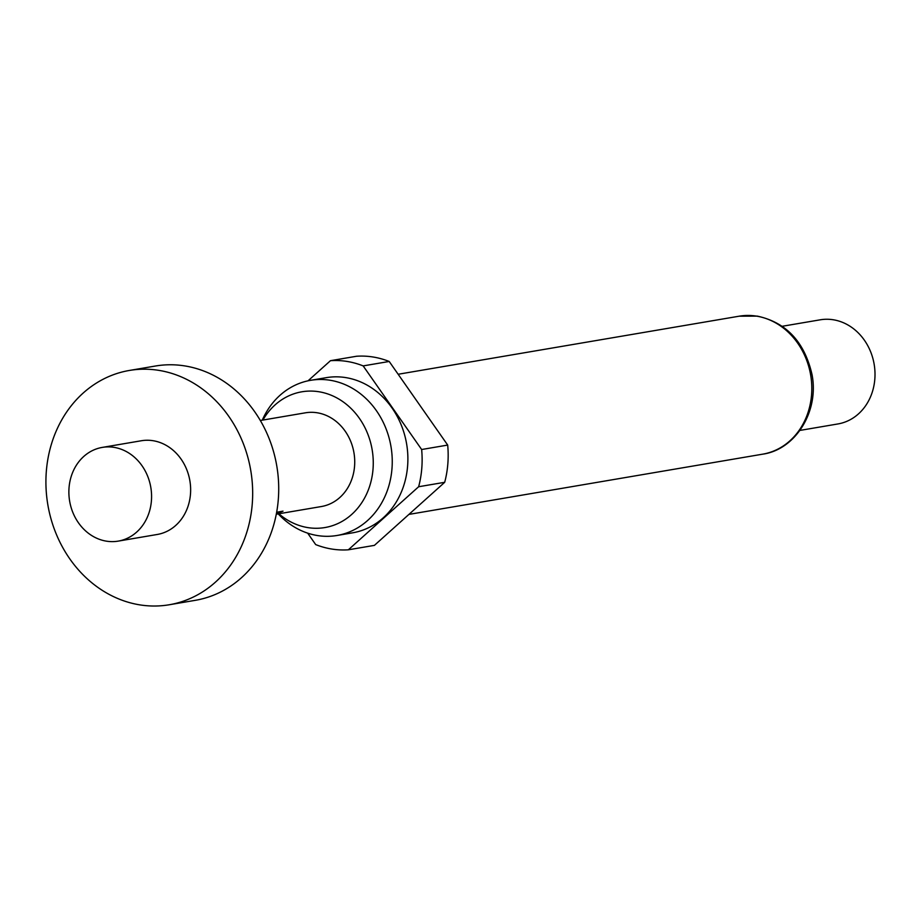 <?xml version="1.0" encoding="UTF-8"?>
<svg xmlns="http://www.w3.org/2000/svg" width="921" height="921" viewBox="0 0 921 921"><rect width="100%" height="100%" fill="white"/><g stroke="black" fill="none" stroke-linecap="round" stroke-linejoin="round"><path stroke-width="1.38" d="M158.734 370.346A118.832 102.899 80.3 0 1 252.538 487.186A118.832 102.899 80.3 0 1 169.234 604.763A118.832 102.899 80.3 0 1 139.854 604.878A118.832 102.899 80.3 0 1 46.05 488.038A118.832 102.899 80.3 0 1 129.354 370.461A118.832 102.899 80.3 0 1 158.734 370.346M129.354 370.461L155.396 366.028A118.832 102.899 80.3 0 1 184.776 365.913A118.832 102.899 80.3 0 1 278.579 482.754A118.832 102.899 80.3 0 1 195.287 600.331L169.234 604.763M113.997 447.353A47.535 41.157 80.3 0 1 151.528 494.093A47.535 41.157 80.3 0 1 118.21 541.122A47.535 41.157 80.3 0 1 106.456 541.168A47.535 41.157 80.3 0 1 68.925 494.439A47.535 41.157 80.3 0 1 102.254 447.41A47.535 41.157 80.3 0 1 113.997 447.353M102.254 447.41L141.316 440.756A47.535 41.157 80.3 0 1 153.07 440.71A47.535 41.157 80.3 0 1 190.589 487.439A47.535 41.157 80.3 0 1 157.272 534.468L118.21 541.122M278.844 513.78A68.845 59.612 -99.7 0 0 307.913 527.618A68.845 59.612 -99.7 0 0 373.017 469.192A68.845 59.612 -99.7 0 0 318.839 391.736A68.845 59.612 -99.7 0 0 262.888 420.057M278.234 513.883A78.699 68.142 -99.7 0 0 317.549 535.562A78.699 68.142 -99.7 0 0 337.005 535.481A78.699 68.142 -99.7 0 0 392.162 457.622A78.699 68.142 -99.7 0 0 330.04 380.246A78.699 68.142 -99.7 0 0 310.584 380.327A78.699 68.142 -99.7 0 0 262.278 420.16M337.005 535.481L352.628 532.822A78.699 68.142 -99.7 0 0 407.796 454.962A78.699 68.142 -99.7 0 0 345.674 377.587A78.699 68.142 -99.7 0 0 326.218 377.668L310.584 380.327M799.935 430.418L837.926 423.948A52.819 45.728 -99.7 0 0 874.95 371.693A52.819 45.728 -99.7 0 0 833.252 319.76A52.819 45.728 -99.7 0 0 820.197 319.817L782.205 326.287M307.683 533.155L315.684 544.587A95.07 82.314 -99.7 0 0 331.871 549.054A95.07 82.314 -99.7 0 0 348.357 549.802L374.41 545.37L444.693 482.305A95.07 82.314 -99.7 0 0 447.687 445.073L389.203 361.469A95.07 82.314 -99.7 0 0 356.531 356.254L330.478 360.687A95.07 82.314 -99.7 0 1 363.162 365.902L421.645 449.517L447.687 445.073M276.657 512.237L283.012 511.143L276.346 513.883M260.332 420.494L305.404 412.815A47.535 41.157 80.3 0 1 317.146 412.769A47.535 41.157 80.3 0 1 354.677 459.51A47.535 41.157 80.3 0 1 321.36 506.538L276.288 514.206M444.693 482.305L418.641 486.737A95.07 82.314 -99.7 0 0 421.645 449.517M389.203 361.469L363.162 365.902M418.641 486.737L348.357 549.802M308.051 380.81L330.478 360.687M281.273 511.443L276.611 513.837M739.183 316.191L757.315 316.122C786.281 322.408 804.517 341.91 812.034 374.605C819.31 412.055 794.961 449.805 762.68 454.168A69.984 60.59 -99.7 0 0 811.723 384.932A69.984 60.59 -99.7 0 0 756.486 316.122A69.984 60.59 -99.7 0 0 739.183 316.191L398.148 374.26M762.68 454.168L408.924 514.402"/></g></svg>
